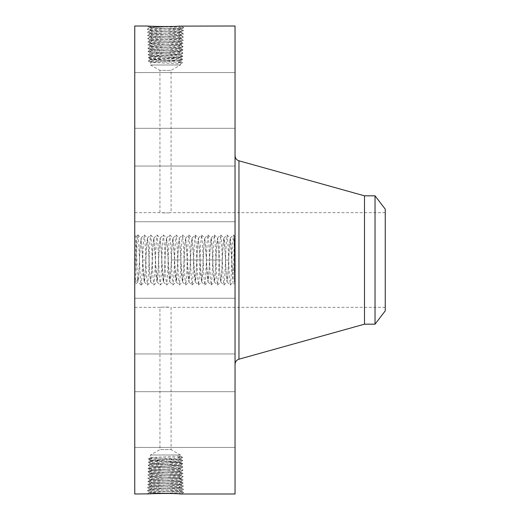 <?xml version="1.0" encoding="UTF-8"?>
<svg xmlns="http://www.w3.org/2000/svg" width="520" height="520" viewBox="0 0 520 520"><rect width="100%" height="100%" fill="white"/><g stroke="black" fill="none" stroke-linecap="round" stroke-linejoin="round"><path stroke-width="0.39" stroke-dasharray="2.6 1.95" d="M235.04 26L235.04 494M134.751 26L134.751 494M147.251 493.981L147.823 493.968M134.751 271.798L134.751 235.385L134.751 271.798M134.751 180.55L134.751 221.761L134.751 180.55M134.751 301.561L134.751 212.641L134.751 301.561M134.751 127.166L134.751 72.573L134.751 127.166M134.751 124.878L134.751 72.573L134.751 124.878M134.751 201.747L134.751 166.049L134.751 201.747M134.751 312.741L134.751 353.951L134.751 312.741M134.751 392.834L134.751 447.428L134.751 392.834M134.751 395.122L134.751 447.428L134.751 395.122M134.751 318.253L134.751 353.951L134.751 318.253M149.656 26.163L147.238 26.039L149.656 26.163C157.274 27.235 183.865 26.254 181.292 26L183.729 27.631L181.194 29.107C182.097 28.659 158.438 28.216 151.703 27.768L149.773 27.514C148.87 27.066 172.601 26.624 179.355 26.176L181.031 26.02M235.04 271.798L235.04 284.615L235.04 270.784L232.369 269.718L232.908 282.458L234.475 235.95L235.04 249.203L235.04 235.385L235.04 271.798M235.04 271.486L234.37 271.486L234.37 270.615L234.37 271.011L235.04 271.011L234.37 271.011L234.37 260.39L235.04 260.39L234.37 260.631L235.04 260.631L234.37 260.618L234.37 258.954L235.04 258.954L234.37 258.96L235.04 259.207L234.37 259.226L234.37 260.007L234.37 248.339L234.37 259.935L235.04 259.928L234.37 259.935L234.37 260.488L235.04 260.494L234.37 260.488L234.37 270.784L235.04 270.803L235.04 269.796L235.04 271.752L235.04 249.203M235.04 180.55L235.04 221.761L235.04 180.55M235.04 351.572L235.04 155.656L235.04 351.572M235.04 127.166L235.04 72.573L235.04 127.166M235.04 124.878L235.04 72.573L235.04 124.878M235.04 201.747L235.04 166.049L235.04 201.747M235.04 312.741L235.04 353.951L235.04 312.741M235.04 392.834L235.04 447.428L235.04 392.834M235.04 395.122L235.04 447.428L235.04 395.122M235.04 318.253L235.04 353.951L235.04 318.253M235.04 237.712L235.04 282.288L235.04 237.712L234.37 237.712L234.37 282.288L234.37 237.712M147.284 493.994L149.481 493.707C157.287 493.259 184.795 492.817 183.729 492.369L181.493 492.115C173.706 491.666 146.269 491.225 147.335 490.776L149.565 490.522C157.333 490.081 184.691 489.632 183.631 489.184L181.409 488.93C173.661 488.488 146.38 488.04 147.433 487.591L149.656 487.338C157.378 486.896 184.587 486.447 183.534 485.999L181.317 485.745C173.622 485.303 146.484 484.854 147.537 484.406L149.74 484.159C157.423 483.71 184.483 483.262 183.43 482.82L181.233 482.567C173.576 482.118 146.588 481.669 147.635 481.228L149.832 480.974C157.463 480.526 184.379 480.084 183.333 479.635L181.142 479.382C173.531 478.933 146.692 478.491 147.732 478.043L149.916 477.789C157.508 477.341 184.269 476.899 183.235 476.45L181.058 476.197C173.485 475.748 146.796 475.306 147.836 474.857L150.007 474.604C157.553 474.162 184.165 473.714 183.138 473.265L180.967 473.012C173.44 472.57 146.906 472.121 147.934 471.673L150.091 471.419C157.599 470.977 184.061 470.529 183.034 470.08L180.472 468.579L172.712 468.065L180.499 468.533C181.409 468.975 158.912 469.424 152.321 469.872L150.469 470.125C149.552 470.568 172.133 471.01 178.744 471.465L180.596 471.718C181.513 472.16 158.867 472.602 152.23 473.057L150.371 473.304C149.448 473.753 172.172 474.195 178.828 474.643L180.694 474.897C181.617 475.339 158.821 475.787 152.145 476.236L150.274 476.489C149.344 476.931 172.218 477.38 178.912 477.828L180.797 478.082C181.675 478.53 158.626 478.972 152.061 479.421L150.169 479.674C149.292 480.123 172.419 480.565 179.004 481.013L180.895 481.267C181.779 481.715 158.581 482.157 151.97 482.606L150.072 482.859C149.181 483.308 172.464 483.75 179.088 484.198L180.993 484.451C181.883 484.9 158.535 485.342 151.886 485.791L149.975 486.044C149.078 486.493 172.51 486.935 179.179 487.383L181.09 487.637C181.987 488.079 158.49 488.527 151.794 488.969L149.877 489.223C148.974 489.671 172.556 490.12 179.264 490.562L181.194 490.815C182.097 491.263 158.444 491.712 151.71 492.154L149.773 492.407C148.87 492.856 172.594 493.304 179.355 493.747L181.292 494L183.729 492.369L181.194 490.893C182.097 491.341 158.438 491.784 151.703 492.232L149.773 492.486L154.726 492.895L166.458 493.311M178.614 493.772L181.031 493.981M147.238 493.961L149.799 492.453L147.238 493.961M134.751 282.432L137.43 279.949L136.078 236.737L134.751 281.794M385.249 301.561L385.249 212.641L385.249 301.561M162.838 212.894L168.181 212.894L159.939 212.641L159.939 70.427L171.08 70.427L159.939 70.427L150.534 65L180.479 65L150.534 65L150.534 62.341L180.479 60.782L150.534 59.221L180.479 57.655L150.534 56.095L180.479 54.529L150.534 52.968L180.479 51.441L182.936 53.099L180.459 54.561L182.936 53.099L180.797 53.352C173.349 53.8 147.115 54.249 148.129 54.691L150.56 56.121L148.129 54.691L150.267 54.945C157.69 55.393 183.853 55.835 182.839 56.284L180.459 57.681L182.839 56.284L180.707 56.537C173.303 56.986 147.219 57.427 148.233 57.876L150.56 59.248L148.233 57.876L150.352 58.13C157.736 58.578 183.749 59.02 182.734 59.468L180.459 60.807L182.734 59.468L180.622 59.722C173.258 60.17 147.323 60.613 148.33 61.061L150.56 62.374L148.33 61.061L150.442 61.315C157.781 61.757 183.638 62.205 182.637 62.654L180.479 63.908L178.275 62.654L180.459 61.184L150.534 59.586L180.479 57.961L150.534 56.336L180.479 54.711L150.534 53.086L174.531 51.935M168.181 212.894L171.08 212.641L171.08 70.427L180.479 65L180.479 63.908L150.534 62.341M168.181 307.106L162.838 307.106L171.08 307.359L171.08 449.572L159.939 449.572L171.08 449.572L180.479 455L150.534 455L180.479 455L180.479 456.092L178.275 457.347L180.479 458.79L150.534 460.415L180.479 462.04L150.534 463.665L180.479 465.29L150.534 466.915L174.531 468.065M162.838 307.106L159.939 307.359L159.939 449.572L150.534 455L150.534 457.659L180.479 459.219L150.534 460.779L180.479 462.345L150.534 463.905L180.479 465.472L150.534 467.031L172.712 468.065M172.712 51.935L180.499 51.395C181.409 50.954 158.906 50.505 152.315 50.057L150.469 49.803C149.559 49.361 172.139 48.913 178.744 48.464L180.596 48.211C181.513 47.768 158.86 47.32 152.23 46.872L150.371 46.618C149.454 46.176 172.178 45.727 178.828 45.279L180.7 45.026C181.617 44.584 158.815 44.135 152.145 43.686L150.267 43.433C149.396 42.984 172.374 42.543 178.919 42.094L180.797 41.841C181.675 41.398 158.62 40.95 152.055 40.508L150.169 40.255C149.292 39.806 172.419 39.358 179.004 38.916L180.895 38.662C181.779 38.214 158.574 37.765 151.97 37.323L150.072 37.07C149.188 36.621 172.464 36.172 179.094 35.73L180.999 35.477C181.883 35.029 158.529 34.587 151.879 34.138L149.975 33.885C149.078 33.436 172.51 32.994 179.179 32.546L181.097 32.292C181.987 31.844 158.483 31.402 151.794 30.953L149.87 30.7L147.335 29.224L149.792 27.566L147.335 29.224L149.565 29.478C157.333 29.92 184.691 30.368 183.631 30.816L181.409 31.07C173.661 31.512 146.38 31.961 147.433 32.409L149.656 32.663C157.378 33.105 184.587 33.553 183.534 34.002L181.317 34.255C173.622 34.697 146.484 35.145 147.537 35.594L149.74 35.841C157.423 36.289 184.483 36.738 183.43 37.18L181.233 37.434C173.576 37.882 146.588 38.331 147.635 38.773L149.832 39.026C157.463 39.474 184.379 39.916 183.333 40.365L181.142 40.619C173.531 41.067 146.692 41.509 147.732 41.958L149.916 42.211C157.508 42.66 184.269 43.102 183.235 43.55L181.058 43.803C173.485 44.252 146.796 44.694 147.836 45.143L150.007 45.396C157.553 45.838 184.165 46.286 183.138 46.735L180.967 46.989C173.44 47.431 146.906 47.879 147.934 48.328L150.091 48.581C157.599 49.023 184.061 49.471 183.034 49.92L180.882 50.173C173.394 50.616 147.011 51.064 148.031 51.506L150.176 51.759C157.644 52.208 183.957 52.657 182.936 53.099L180.499 51.467C181.409 51.025 158.912 50.577 152.321 50.128L150.469 49.875C149.552 49.432 172.133 48.991 178.744 48.536L180.596 48.282C181.513 47.84 158.867 47.398 152.23 46.943L150.371 46.696C149.448 46.248 172.172 45.806 178.828 45.357L180.694 45.104C181.617 44.661 158.821 44.213 152.145 43.764L150.274 43.511C149.344 43.069 172.218 42.62 178.912 42.172L180.797 41.919C181.675 41.47 158.626 41.028 152.061 40.58L150.169 40.326C149.292 39.878 172.419 39.436 179.004 38.987L180.895 38.734C181.779 38.285 158.581 37.843 151.97 37.395L150.072 37.141C149.181 36.693 172.464 36.251 179.088 35.802L180.993 35.548C181.883 35.1 158.535 34.658 151.886 34.21L149.975 33.956C149.078 33.508 172.51 33.066 179.179 32.617L181.09 32.364C181.987 31.922 158.49 31.473 151.794 31.031L149.877 30.778C148.974 30.329 172.556 29.881 179.264 29.439L181.194 29.185C182.097 28.737 158.444 28.288 151.71 27.846L149.773 27.593C148.87 27.144 172.594 26.696 179.355 26.254L181.292 26L183.729 27.631L181.493 27.885C173.706 28.334 146.269 28.776 147.335 29.224L149.87 30.7C148.974 30.251 172.556 29.809 179.27 29.361L181.194 29.107L183.729 27.631C184.795 27.183 157.287 26.741 149.481 26.293L151.703 27.768M147.284 26.006L149.799 27.547L147.251 26.02M235.04 282.288L234.37 282.288M178.659 468.351L180.882 469.826L183.034 470.08L180.577 471.744L183.034 470.08L180.499 468.604C181.409 469.047 158.906 469.495 152.315 469.944L150.469 470.197C149.559 470.639 172.139 471.088 178.744 471.536L180.596 471.79C181.513 472.231 158.86 472.68 152.23 473.129L150.371 473.382C149.454 473.824 172.178 474.272 178.828 474.721L180.7 474.975C181.617 475.416 158.815 475.865 152.145 476.313L150.267 476.567C149.396 477.016 172.374 477.457 178.919 477.906L180.797 478.16C181.675 478.601 158.62 479.05 152.055 479.492L150.169 479.746C149.292 480.194 172.419 480.643 179.004 481.084L180.895 481.338C181.779 481.787 158.574 482.235 151.97 482.677L150.072 482.931C149.188 483.379 172.464 483.828 179.094 484.269L180.999 484.523C181.883 484.972 158.529 485.413 151.879 485.862L149.975 486.115C149.078 486.564 172.51 487.006 179.179 487.454L181.097 487.708C181.987 488.156 158.483 488.599 151.794 489.047L149.87 489.3L147.335 490.776L149.792 492.434L147.335 490.776L149.87 489.3C148.974 489.749 172.556 490.191 179.27 490.64L181.194 490.893L183.729 492.369L181.317 494M137.43 279.949L137.91 281.911L138.951 270.517L140.251 244.484L141.05 238.062L142.136 249.483L143.435 275.516L144.235 281.938L144.865 278.844L146.692 244.744L147.505 238.062L148.59 249.483L149.877 275.256L150.69 281.938L151.775 270.517L153.062 244.744L153.875 238.062L157.014 281.918L158.06 270.517L159.361 244.484L160.154 238.062L161.239 249.483L162.546 275.516L163.339 281.938L164.424 270.517L165.731 244.484L166.524 238.062L167.609 249.483L168.916 275.516L169.708 281.938L170.794 270.517L172.1 244.484L172.894 238.062L173.979 249.483L175.286 275.516L176.078 281.938L177.164 270.517L178.471 244.484L179.264 238.062L180.349 249.483L181.656 275.516L182.448 281.938L183.086 278.856L184.912 244.744L185.725 238.062L188.864 281.918L189.456 278.844L191.282 244.744L192.094 238.062L195.228 281.918L195.819 278.844L197.652 244.744L198.464 238.062L201.597 281.918L202.189 278.856L204.016 244.744L204.828 238.062L207.968 281.918L208.559 278.844L210.386 244.744L211.153 238.082L211.744 241.156L213.571 275.256L214.338 281.918L214.929 278.844L216.756 244.744L217.522 238.082L218.114 241.156L219.941 275.256L220.708 281.918L221.299 278.844L223.125 244.744L223.893 238.082L224.484 241.156L226.311 275.256L227.078 281.918L228.118 270.517L229.431 244.342L230.217 238.062L230.854 241.144L232.369 269.718M137.43 279.058L137.956 281.938L138.495 278.856L140.328 244.744L141.141 238.062L144.274 281.918L145.321 270.517L146.62 244.484L147.42 238.062L148.506 249.483L149.805 275.516L150.605 281.938L151.691 270.517L152.99 244.484L153.79 238.062L154.876 249.483L156.175 275.516L156.975 281.938L157.606 278.844L159.432 244.744L160.245 238.062L163.384 281.918L163.976 278.844L165.802 244.744L166.614 238.062L169.754 281.918L170.346 278.844L172.172 244.744L172.984 238.062L176.124 281.918L176.716 278.844L178.549 244.608L179.355 238.062L182.494 281.918L183.534 270.517L184.847 244.342L185.633 238.062L186.719 249.483L188.019 275.516L188.819 281.938L189.904 270.517L191.204 244.484L192.004 238.062L193.089 249.483L194.389 275.516L195.189 281.938L196.274 270.517L197.574 244.484L198.374 238.062L199.459 249.483L200.759 275.516L201.558 281.938L202.644 270.517L203.944 244.484L204.744 238.062L205.829 249.483L207.136 275.659L207.928 281.938L209.014 270.517L210.314 244.484L211.114 238.062L212.199 249.483L213.499 275.516L214.299 281.938L215.378 270.517L216.684 244.484L217.477 238.062L218.562 249.483L219.875 275.659L220.662 281.938L221.748 270.517L223.061 244.342L223.847 238.062L224.933 249.483L226.239 275.516L227.032 281.938L227.669 278.844L229.502 244.608L230.263 238.082L232.369 271.433M385.249 310.869L385.249 209.131M364.5 195.819L364.5 324.181M234.37 242.444L234.37 277.557L234.37 242.444L235.04 242.444L235.04 277.557L235.04 242.444M234.37 258.648L234.37 261.352L234.37 258.648L234.37 261.352L234.37 258.648L235.04 258.648L234.37 258.648M234.37 278.57L234.37 281.275L234.37 278.57L235.04 278.57L235.04 281.275L235.04 278.57M234.37 272.733L234.37 275.438L234.37 272.733L234.37 275.438L234.37 272.733L235.04 272.733L235.04 275.438L235.04 272.733L234.37 272.733M234.37 241.43L234.37 238.725L234.37 241.43L235.04 241.43L235.04 238.725L235.04 241.43M234.37 247.267L234.37 244.562L234.37 247.267L234.37 244.562L234.37 247.267L235.04 247.267L235.04 244.562L235.04 247.267L234.37 247.267M181.194 490.815L183.631 489.184L181.071 487.682L183.631 489.184L181.194 490.893M375.031 195.819L375.031 324.181M181.194 29.185L183.631 30.816L181.071 32.318L183.631 30.816L181.194 29.107M235.04 277.557L234.37 277.557M235.04 261.352L234.37 261.228L234.37 262.217L234.37 261.378L235.04 261.352L234.37 261.378M235.04 281.275L234.37 281.275M235.04 275.438L234.37 275.438L235.04 275.438L235.04 272.733L235.04 275.438M235.04 238.725L234.37 238.725M235.04 244.562L234.37 244.562L235.04 244.562L235.04 247.267L235.04 244.562M149.877 489.223L147.433 487.591L149.994 486.09L147.433 487.591L149.87 489.3M178.744 471.465L180.882 469.826C173.394 469.385 147.011 468.936 148.031 468.494L150.176 468.24C157.644 467.792 183.957 467.344 182.936 466.901L180.797 466.648C173.349 466.2 147.115 465.751 148.129 465.309L150.267 465.056C157.69 464.607 183.853 464.165 182.839 463.716L180.707 463.463C173.303 463.015 147.219 462.572 148.233 462.124L150.352 461.871C157.736 461.422 183.749 460.98 182.734 460.531L180.622 460.278C173.258 459.829 147.323 459.387 148.33 458.939L150.442 458.685C157.781 458.244 183.638 457.795 182.637 457.347L180.479 456.092L152.367 457.405L150.534 457.659L148.33 458.939L150.534 457.659M180.459 459.193L182.734 460.531L180.459 459.193M149.877 30.778L147.433 32.409L149.994 33.91L147.433 32.409L149.87 30.7M235.04 258.017L235.04 255.547L235.04 258.017L234.37 258.024L234.37 250.25L234.37 258.017L235.04 258.017M235.04 252.187L235.04 257.387L235.04 252.187L234.37 252.213L235.04 252.187M235.04 255.847L234.37 255.84L235.04 255.847M235.04 268.489L234.37 268.743L235.04 268.489M235.04 267L235.04 265.005L235.04 267L234.37 267L234.37 264.167L234.37 268.398L234.37 260.715L234.37 267M235.04 264.758L235.04 260.832L235.04 266.168L235.04 264.758L234.37 264.758L235.04 264.758M181.09 487.637L183.534 485.999L180.973 484.497L183.534 485.999L181.097 487.708M182.722 59.443L180.479 57.961L182.722 59.443M150.553 59.559L148.33 61.061L150.534 59.221M180.479 63.908L182.637 62.654L180.479 61.211L182.637 62.654L178.275 62.654M150.553 460.441L148.33 458.939L150.534 460.779L148.233 462.124L150.534 460.779M180.479 456.092L182.637 457.347L180.479 458.79L182.637 457.347L178.275 457.347M182.722 460.558L180.479 462.04L182.722 460.558M181.09 32.364L183.534 34.002L180.973 35.503L183.534 34.002L181.097 32.292M141.05 285.051L137.904 281.918L134.751 285.064C135.272 283.264 135.792 274.911 136.318 260L137.091 242.632L137.95 234.949L138.723 242.613L140.276 277.368L141.135 285.051L141.908 277.387L143.462 242.632L144.32 234.949L145.093 242.613L146.647 277.368L147.505 285.051L148.278 277.387L149.832 242.632L150.69 234.949L151.463 242.613L153.017 277.368L153.875 285.051L154.648 277.387L156.202 242.632L157.06 234.949L157.833 242.613L159.387 277.368L160.245 285.051L161.018 277.387L162.572 242.632L163.43 234.949L164.203 242.613L165.756 277.368L166.614 285.051L167.388 277.387L168.942 242.632L169.793 234.949L170.573 242.613L172.127 277.368L172.978 285.051L173.758 277.387L175.305 242.632L176.163 234.949L176.943 242.613L178.49 277.368L179.348 285.051L180.122 277.387L181.675 242.632L182.533 234.949L183.306 242.613L184.86 277.368L185.718 285.051L186.492 277.387L188.045 242.632L188.903 234.949L189.677 242.613L191.23 277.368L192.088 285.051L192.862 277.387L194.415 242.632L195.273 234.949L196.047 242.613L197.6 277.368L198.458 285.051L199.232 277.387L200.785 242.632L201.643 234.949L202.417 242.613L203.97 277.368L204.828 285.051L205.602 277.387L207.155 242.632L208.013 234.949L208.786 242.613L210.34 277.368L211.198 285.051L211.972 277.387L213.525 242.632L214.383 234.949L215.156 242.613L216.71 277.368L217.568 285.051L218.342 277.387L219.895 242.632L220.753 234.949L221.526 242.613L223.08 277.368L223.938 285.051L224.712 277.387L226.265 242.632L227.117 234.949L227.897 242.613L229.444 277.368L230.302 285.051L231.082 277.387L232.629 242.632L233.487 234.949L235.04 260L234.37 260.007M235.04 248.339L234.37 248.339M235.04 248.508L234.37 248.508M235.04 248.671L234.37 248.671M235.04 248.827L234.37 248.827M235.04 248.969L234.37 248.969M235.04 249.1L234.37 249.1M235.04 249.23L234.37 249.23M235.04 249.34L234.37 249.34M235.04 249.451L234.37 249.451M235.04 249.548L234.37 249.548M235.04 249.75L234.37 249.75L235.04 249.769M235.04 249.795L234.37 249.795M235.04 249.834L234.37 249.834M235.04 249.88L234.37 249.88M235.04 249.931L234.37 249.931M235.04 250.003L234.37 250.003M235.04 250.075L234.37 250.075M235.04 250.166L234.37 250.166M235.04 250.257L234.37 250.257L235.04 250.25M235.04 250.367L234.37 250.367L235.04 250.393M235.04 250.484L234.37 250.484M235.04 250.614L234.37 250.614L235.04 250.62M235.04 250.764L234.37 250.764L235.04 250.783M235.04 250.919L234.37 250.919M235.04 251.095L234.37 251.095L235.04 251.095M235.04 251.284L234.37 251.284M235.04 251.485L234.37 251.485L235.04 251.478M235.04 251.7L234.37 251.7L235.04 251.719M235.04 251.933L234.37 251.933M235.04 252.174L234.37 252.174M235.04 252.356L234.37 252.356M235.04 252.544L234.37 252.544M235.04 252.733L234.37 252.733M235.04 252.922L234.37 252.922M235.04 253.123L234.37 253.123L234.37 252.428L234.37 253.123L235.04 253.123L234.37 253.123M235.04 253.013L234.37 253.013M235.04 252.428L234.37 252.428L235.04 252.428M235.04 252.011L234.37 252.011M235.04 251.823L234.37 251.823M235.04 251.641L234.37 251.641M235.04 251.322L234.37 251.322L235.04 251.31M235.04 251.186L234.37 251.186M235.04 251.056L234.37 251.056M235.04 250.744L234.37 250.744M235.04 250.66L234.37 250.66L235.04 250.666M235.04 250.582L234.37 250.582L235.04 250.582M235.04 250.51L234.37 250.523M235.04 250.452L234.37 250.452M235.04 250.347L234.37 250.347M235.04 250.308L234.37 250.308M235.04 250.276L234.37 250.276M235.04 250.549L234.37 250.549M235.04 251.433L234.37 251.433M235.04 251.57L234.37 251.57M235.04 251.882L234.37 251.882M235.04 252.05L234.37 252.05M235.04 252.233L234.37 252.233M235.04 251.758L234.37 251.758M235.04 256.211L234.37 256.211M235.04 255.06L234.37 255.06M235.04 255.177L234.37 255.177M235.04 255.353L234.37 255.353M235.04 255.528L234.37 255.528M235.04 255.703L234.37 255.703M235.04 255.879L234.37 255.879M235.04 256.055L234.37 256.055L235.04 256.074M235.04 256.262L234.37 256.269M235.04 256.458L234.37 256.458L235.04 256.464M235.04 256.646L234.37 256.646L235.04 256.659M235.04 256.822L234.37 256.822M235.04 256.984L234.37 256.984M235.04 257.14L234.37 257.14L235.04 257.127M235.04 257.283L234.37 257.283M235.04 257.413L234.37 257.413L235.04 257.387M235.04 257.536L234.37 257.536M235.04 257.647L234.37 257.647M235.04 257.745L234.37 257.745L235.04 257.757M235.04 257.842L234.37 257.842L235.04 257.868M235.04 257.94L234.37 257.94M235.04 258.108L234.37 258.108M235.04 258.187L234.37 258.187M235.04 258.258L234.37 258.258M235.04 258.323L234.37 258.323M235.04 258.388L234.37 258.388M235.04 258.447L234.37 258.447M235.04 258.596L234.37 258.596M235.04 258.655L234.37 258.655M235.04 258.713L234.37 258.713M235.04 258.772L234.37 258.772M235.04 258.837L234.37 258.837M235.04 258.901L234.37 258.901M235.04 259.025L234.37 259.025M235.04 259.09L234.37 259.09M235.04 259.161L234.37 259.161M235.04 260.24L234.37 260.24M235.04 260.104L234.37 260.104M235.04 259.968L234.37 259.968M235.04 259.831L234.37 259.831M235.04 259.695L234.37 259.695M235.04 259.552L234.37 259.552M235.04 259.415L234.37 259.415M235.04 259.272L234.37 259.272M235.04 259.129L234.37 259.129M235.04 259.356L234.37 259.356M235.04 259.5L234.37 259.5M235.04 259.649L234.37 259.649M235.04 259.792L234.37 259.792M235.04 260.072L234.37 260.072M235.04 260.208L234.37 260.208M235.04 257.978L234.37 257.978M235.04 257.875L234.37 257.875M235.04 257.634L234.37 257.634M235.04 257.491L234.37 257.491M235.04 257.329L234.37 257.329M235.04 256.88L234.37 256.88M235.04 256.737L234.37 256.737M235.04 256.588L234.37 256.588M235.04 256.425L234.37 256.425M235.04 255.547L234.37 255.547L235.04 255.547M235.04 256.854L234.37 256.854L235.04 256.847M235.04 252.408L234.37 252.408M235.04 255.989L234.37 255.989M235.04 256.132L234.37 256.132M235.04 257.03L234.37 257.03M235.04 257.205L234.37 257.205M235.04 257.381L234.37 257.381M235.04 257.55L234.37 257.55M235.04 257.712L234.37 257.712M235.04 260.904L234.37 260.904L234.37 262.217L234.37 260.631L235.04 260.923L234.37 260.904M235.04 262.217L234.37 262.217L235.04 262.217M235.04 261.931L234.37 261.924M235.04 261.664L234.37 261.664L235.04 261.644M235.04 261.417L234.37 261.417M235.04 261.196L234.37 261.196M235.04 260.988L234.37 260.988M235.04 260.806L234.37 260.806M235.04 260.644L234.37 260.644M235.04 260.507L234.37 260.507M235.04 260.286L234.37 260.286M235.04 260.774L234.37 260.774M235.04 261.079L234.37 261.079L235.04 261.079M235.04 261.242L234.37 261.242L235.04 261.228M235.04 261.404L234.37 261.404L235.04 261.385M235.04 261.573L234.37 261.573M235.04 261.749L234.37 261.749M235.04 262.074L234.37 262.074L235.04 262.067M235.04 262.034L234.37 262.034M235.04 261.859L234.37 261.859M235.04 261.69L234.37 261.69M235.04 261.528L234.37 261.528L235.04 261.514M235.04 261.092L234.37 261.092M235.04 260.956L234.37 260.956M235.04 260.832L234.37 260.832L235.04 260.832M235.04 260.715L234.37 260.715M235.04 261.021L234.37 261.021M235.04 261.137L234.37 261.137M235.04 261.261L234.37 261.261M235.04 261.788L234.37 261.788M235.04 260.631L234.37 260.631M235.04 265.414L234.37 265.414M235.04 264.167L234.37 264.167L235.04 264.167M235.04 266.396L234.37 266.396M235.04 268.034L234.37 268.034L235.04 268.034M235.04 266.474L234.37 266.474M235.04 265.005L234.37 265.005L235.04 265.005M235.04 265.245L234.37 265.245M235.04 265.467L234.37 265.467L235.04 265.473M235.04 265.675L234.37 265.675M235.04 265.87L234.37 265.87M235.04 266.045L234.37 266.045L235.04 266.058M235.04 266.272L234.37 266.272M235.04 266.487L234.37 266.487M235.04 266.689L234.37 266.689L235.04 266.708M235.04 266.883L234.37 266.883M235.04 267.059L234.37 267.059L235.04 267.065M235.04 267.228L234.37 267.228M235.04 267.384L234.37 267.384L235.04 267.384M235.04 267.527L234.37 267.527M235.04 267.774L234.37 267.774M235.04 267.995L234.37 267.995L235.04 268.008M235.04 268.209L234.37 268.209M235.04 268.418L234.37 268.418M235.04 268.619L234.37 268.619M235.04 268.814L234.37 268.814M235.04 268.697L234.37 268.697M235.04 268.554L234.37 268.554M235.04 268.378L234.37 268.378L235.04 268.398M235.04 268.177L234.37 268.177M235.04 267.943L234.37 267.943M235.04 267.677L234.37 267.677M235.04 266.325L234.37 266.325M235.04 265.538L234.37 265.538M235.04 265.284L234.37 265.284M235.04 264.524L234.37 264.524M235.04 266.026L234.37 266.026M235.04 266.318L234.37 266.318M235.04 266.584L234.37 266.584M235.04 266.844L234.37 266.844M235.04 267.079L234.37 267.079M235.04 267.3L234.37 267.3M235.04 267.501L234.37 267.501M235.04 267.69L234.37 267.69M235.04 267.858L234.37 267.858M235.04 268.144L234.37 268.144M235.04 268.268L234.37 268.268M235.04 268.522L234.37 268.522M235.04 268.651L234.37 268.651M235.04 268.775L234.37 268.775M235.04 268.905L234.37 268.905M235.04 269.029L234.37 269.029M235.04 269.159L234.37 269.159M235.04 269.288L234.37 269.288M235.04 269.412L234.37 269.412M235.04 269.789L234.37 269.789L234.37 270.615L234.37 269.796L235.04 269.796M235.04 269.854L234.37 269.854M235.04 269.919L234.37 269.919M235.04 269.984L234.37 269.984L235.04 269.984M235.04 270.094L234.37 270.094L235.04 270.108M235.04 270.205L234.37 270.205M235.04 270.335L234.37 270.335M235.04 270.413L234.37 270.413M235.04 270.498L234.37 270.498M235.04 270.582L234.37 270.582M235.04 271.752L234.37 271.752M235.04 271.577L234.37 271.577M235.04 271.303L234.37 271.303M235.04 271.057L234.37 271.057M235.04 270.822L234.37 270.822M235.04 270.615L234.37 270.615L235.04 270.615M235.04 270.426L234.37 270.426M235.04 270.257L234.37 270.257M235.04 269.88L234.37 269.88M235.04 269.997L234.37 269.997M235.04 270.082L234.37 270.082M235.04 270.186L234.37 270.186M235.04 270.309L234.37 270.309M235.04 270.452L234.37 270.452M235.04 270.784L234.37 270.784L234.37 271.486M235.04 271.239L234.37 271.239M235.04 268.743L234.37 268.743L235.04 268.743M235.04 266.714L234.37 266.714L235.04 266.714M235.04 266.168L234.37 266.168M149.975 486.044L147.537 484.406L150.098 482.904L147.537 484.406L149.975 486.115M150.553 56.309L148.233 57.876L150.534 56.095M180.459 462.319L182.839 463.716L180.459 462.319M150.553 463.691L148.233 462.124L150.534 463.905L148.129 465.309L150.534 463.905M149.975 33.956L147.537 35.594L150.098 37.096L147.537 35.594L149.975 33.885M180.993 484.451L183.43 482.82L180.869 481.312L183.43 482.82L180.999 484.523M180.459 54.684L182.839 56.284L180.479 54.529M180.459 465.316L182.839 463.716L180.479 465.472L182.936 466.901L180.479 465.472M180.993 35.548L183.43 37.18L180.869 38.688L183.43 37.18L180.999 35.477M150.072 482.859L147.635 481.228L150.196 479.719L147.635 481.228L150.072 482.931M148.148 54.672L150.534 53.086L148.148 54.672M148.148 465.329L150.534 466.915L148.148 465.329M150.072 37.141L147.635 38.773L150.196 40.281L147.635 38.773L150.072 37.07M180.895 481.267L183.333 479.635L180.772 478.127L183.333 479.635L180.895 481.338M150.56 52.995L148.031 51.506L150.56 52.995M150.56 467.006L148.031 468.494L150.56 467.006M182.917 466.921L180.479 468.559L182.917 466.921M180.895 38.734L183.333 40.365L180.772 41.873L183.333 40.365L180.895 38.662M150.169 479.674L147.732 478.043L150.293 476.535L147.732 478.043L150.169 479.746M178.653 51.72L180.797 53.352L178.653 54.782M178.659 51.649L180.882 50.173L178.744 48.536M148.05 51.486L150.488 49.849L148.05 51.486M178.653 468.279L180.797 466.648L178.653 465.218M148.05 468.513L150.488 470.151L148.05 468.513M150.169 40.326L147.732 41.958L150.293 43.466L147.732 41.958L150.169 40.255M180.797 478.082L183.235 476.45L180.674 474.942L183.235 476.45L180.797 478.16M180.472 51.422L183.034 49.92L180.472 51.422M152.321 50.128L150.176 51.759L152.367 53.216M152.321 469.872L150.176 468.24L152.367 466.785M180.797 41.919L183.235 43.55L180.674 45.058L183.235 43.55L180.797 41.841M150.274 476.489L147.836 474.857L150.397 473.35L147.836 474.857L150.267 476.567M152.315 50.057L150.091 48.581L152.23 46.943M150.495 49.829L147.934 48.328L150.495 49.829M183.02 49.894L180.577 48.256L183.02 49.894M152.315 469.944L150.091 471.419L152.23 473.057M150.495 470.171L147.934 471.673L150.495 470.171M150.274 43.511L147.836 45.143L150.397 46.651L147.836 45.143L150.267 43.433M180.694 474.897L183.138 473.265L180.57 471.763L183.138 473.265L180.7 474.975M147.947 48.302L150.391 46.67L147.947 48.302M178.744 48.464L180.967 46.989L178.828 45.357M180.57 48.236L183.138 46.735L180.57 48.236M147.947 471.699L150.391 473.33L147.947 471.699M178.744 471.536L180.967 473.012L178.828 474.643M180.694 45.104L183.138 46.735L180.7 45.026M152.23 473.129L150.007 474.604L152.145 476.236M152.23 46.872L150.007 45.396L152.145 43.764M151.703 492.232L149.656 493.838M179.27 490.64L181.493 492.115L179.355 493.747M179.27 29.361L181.493 27.885L179.355 26.254M238.953 160.803L238.953 359.197M151.794 489.047L149.565 490.522L151.71 492.154M151.794 30.953L149.565 29.478L151.71 27.846M179.179 487.454L181.409 488.93L179.264 490.562M179.179 32.546L181.409 31.07L179.264 29.439M151.879 485.862L149.656 487.338L151.794 488.969M152.367 59.468L150.352 58.13L152.373 56.595M178.653 61.029L180.622 59.722L178.646 58.22M152.367 62.595L150.442 61.315L152.373 59.845M178.653 458.972L180.622 460.278L178.646 461.779M152.367 457.405L150.442 458.685L152.373 460.154M152.367 460.531L150.352 461.871L152.373 463.404M151.879 34.138L149.656 32.663L151.794 31.031M235.04 265.792L234.37 265.792M235.04 265.044L234.37 265.044M235.04 269.49L234.37 269.49M235.04 269.568L234.37 269.568M235.04 269.646L234.37 269.646M235.04 269.718L234.37 269.718M235.04 270.68L234.37 270.68M235.04 270.894L234.37 270.894M179.094 484.269L181.317 485.745L179.179 487.383M178.653 57.902L180.707 56.537L178.646 54.97M178.653 462.098L180.707 463.463L178.646 465.029M179.094 35.73L181.317 34.255L179.179 32.617M151.97 482.677L149.74 484.159L151.886 485.791M152.367 56.342L150.267 54.945L152.373 53.345M152.367 463.658L150.267 465.056L152.373 466.654M151.97 37.323L149.74 35.841L151.886 34.21M179.004 481.084L181.233 482.567L179.088 484.198M179.004 38.916L181.233 37.434L179.088 35.802M152.055 479.492L149.832 480.974L151.97 482.606M152.055 40.508L149.832 39.026L151.97 37.395M178.919 477.906L181.142 479.382L179.004 481.013M178.919 42.094L181.142 40.619L179.004 38.987M152.139 476.313L149.916 477.789L152.061 479.421M152.139 43.686L149.916 42.211L152.061 40.58M178.834 474.721L181.058 476.197L178.912 477.828M178.834 45.279L181.058 43.803L178.912 42.172M142.688 260L145.821 260.137M171.347 260L174.48 259.864M174.531 260L177.665 260.137M177.717 260L180.85 259.864M184.087 260L187.219 259.864M187.272 260L190.405 260.137M190.457 260L193.589 259.864M193.642 260L196.775 260.137M196.827 260L199.959 259.864M200.011 260L203.144 260.137M206.381 260L209.514 260.137M209.56 260L212.693 259.864M212.745 260L215.878 260.137M215.93 260L219.063 259.864M219.115 260L222.248 260.137M225.485 260L228.618 260.137M136.097 236.737L134.751 235.385M134.751 166.049L235.04 166.049L134.751 166.049M134.751 221.761L235.04 221.761L134.751 221.761M385.249 212.641L171.08 212.641M134.751 212.641L159.939 212.641M385.249 307.359L171.08 307.359M134.751 307.359L159.939 307.359M134.751 128.291L235.04 128.291L134.751 128.291M134.751 72.573L235.04 72.573L134.751 72.573M134.751 298.24L235.04 298.24L134.751 298.24M134.751 353.951L235.04 353.951L134.751 353.951M134.751 391.709L235.04 391.709L134.751 391.709M134.751 447.428L235.04 447.428L134.751 447.428M230.302 285.051L232.908 282.458L235.04 284.615M233.487 234.949L234.494 235.95L235.04 235.385M180.479 61.211L180.479 60.782M180.479 458.79L180.479 459.219M137.95 234.949L141.095 238.082L144.235 234.949M137.865 234.949L136.078 236.737M141.135 285.051L144.281 281.918L147.42 285.051M144.32 234.949L147.466 238.082L150.605 234.949M147.505 285.051L150.651 281.918L153.79 285.051M150.69 234.949L153.835 238.082L156.975 234.949M153.875 285.051L157.02 281.918L160.16 285.051M157.06 234.949L160.206 238.082L163.345 234.949M160.245 285.051L163.391 281.918L166.53 285.051M163.43 234.949L166.576 238.082L169.715 234.949M166.614 285.051L169.761 281.918L172.9 285.051M169.793 234.949L172.939 238.082L176.085 234.949M172.978 285.051L176.124 281.918L179.27 285.051M176.163 234.949L179.309 238.082L182.455 234.949M179.348 285.051L182.494 281.918L185.64 285.051M182.533 234.949L185.679 238.082L188.825 234.949M185.718 285.051L188.864 281.918L192.004 285.051M188.903 234.949L192.049 238.082L195.189 234.949M192.088 285.051L195.234 281.918L198.374 285.051M195.273 234.949L198.419 238.082L201.558 234.949M198.458 285.051L201.604 281.918L204.744 285.051M201.643 234.949L204.789 238.082L207.928 234.949M204.828 285.051L207.974 281.918L211.114 285.051M208.013 234.949L211.159 238.082L214.299 234.949M211.198 285.051L214.344 281.918L217.483 285.051M214.383 234.949L217.529 238.082L220.669 234.949M217.568 285.051L220.714 281.918L223.853 285.051M220.753 234.949L223.899 238.082L227.039 234.949M223.938 285.051L227.078 281.918L230.224 285.051M227.117 234.949L230.263 238.082L233.409 234.949"/><path stroke-width="0.78" d="M147.238 26.039L134.751 26L134.751 494L149.656 493.838C157.274 492.765 183.865 493.747 181.292 494L235.04 494L235.04 26L179.439 26.123C172.809 26.884 149.181 26.377 147.284 26.006L147.823 26.032M181.292 494L179.439 493.876C172.809 493.116 149.181 493.623 147.284 493.994M180.7 493.935L181.031 493.981M166.458 493.311L178.614 493.772M385.249 209.131L385.249 310.869L375.031 324.181L375.031 195.819L385.249 209.131M375.031 324.181L364.5 324.181L364.5 195.819L238.953 160.803C236.496 159.959 235.196 158.243 235.04 155.656M364.5 324.181L238.953 359.197L238.953 160.803M238.953 359.197C236.496 360.041 235.196 361.757 235.04 364.344M375.031 195.819L364.5 195.819"/></g></svg>
